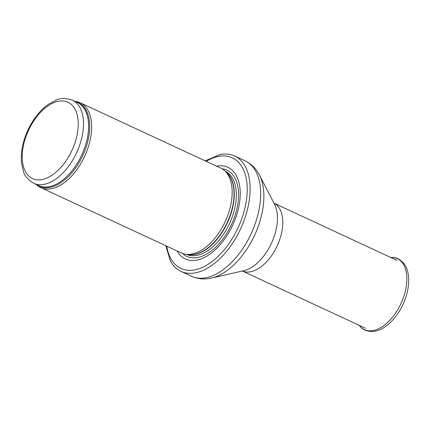 <?xml version="1.0" encoding="UTF-8"?>
<svg xmlns="http://www.w3.org/2000/svg" width="430" height="430" viewBox="0 0 430 430"><rect width="100%" height="100%" fill="white"/><g stroke="black" fill="none" stroke-linecap="round" stroke-linejoin="round"><path stroke-width="0.64" d="M36.394 184.54A46.779 26.563 -65.1 0 0 40.796 187.62A46.779 26.563 -65.1 0 0 84.608 156.396A46.779 26.563 -65.1 0 0 80.238 102.781A46.779 26.563 -65.1 0 0 75.051 101.399M40.796 187.62L181.331 252.958A46.779 26.563 -65.1 0 0 186.12 254.297A46.779 26.563 -65.1 0 0 225.143 221.74A46.779 26.563 -65.1 0 0 224.885 170.925A46.779 26.563 -65.1 0 0 220.773 168.119L80.238 102.781M177.09 250.986A50.52 28.692 -65.1 0 0 232.651 225.234A50.52 28.692 -65.1 0 0 216.532 166.152M165.749 245.713L170.495 261.177A63.618 36.131 -65.1 0 0 180.971 271.362A63.618 36.131 -65.1 0 0 240.553 228.905A63.618 36.131 -65.1 0 0 234.613 155.982A63.618 36.131 -65.1 0 0 220.074 154.537L205.196 160.879M33.685 183.277A45.843 26.031 -65.1 0 0 76.621 152.688A45.843 26.031 -65.1 0 0 72.342 100.142C65.865 98.045 60.689 97.959 56.819 99.889L48.923 103.942C41.291 109.231 34.852 116.815 29.6 126.694C23.193 139.202 20.495 151.279 21.5 162.927L23.489 171.57C24.51 175.779 27.912 179.681 33.685 183.277L38.781 185.647A45.843 26.031 -65.1 0 0 81.711 155.053A45.843 26.031 -65.1 0 0 77.432 102.507L72.342 100.142M30.121 127.135A42.102 23.908 114.9 0 1 77.174 114.848A42.102 23.908 114.9 0 1 43.36 179.251A42.102 23.908 114.9 0 1 30.121 127.135M37.389 185.002A46.069 26.16 -65.1 0 0 82.786 155.552A46.069 26.16 -65.1 0 0 76.045 101.862M186.12 254.297L188.867 254.614A45.892 26.063 -65.1 0 0 227.148 222.675A45.892 26.063 -65.1 0 0 226.9 172.817L224.885 170.925M187.905 254.506A45.843 26.031 -65.1 0 0 227.411 222.794A45.843 26.031 -65.1 0 0 226.196 172.156M186.529 254.345A45.843 26.031 -65.1 0 0 229.448 223.745A45.843 26.031 -65.1 0 0 225.186 171.204M182.675 253.506A47.547 27.004 -65.1 0 0 231.437 224.664A47.547 27.004 -65.1 0 0 222.063 168.797M166.754 246.18A61.001 34.642 -65.1 0 0 211.856 261.703A61.001 34.642 -65.1 0 0 247.137 185.825A61.001 34.642 -65.1 0 0 206.201 161.347M180.971 271.362L191.517 276.264A63.618 36.131 -65.1 0 0 251.099 233.807A63.618 36.131 -65.1 0 0 245.159 160.89L234.613 155.982M259.392 174.983L274.571 204.368A39.974 22.699 -65.1 0 1 271.443 243.267A39.974 22.699 -65.1 0 1 243.719 270.733L211.463 278.065A62.092 35.26 -65.1 0 0 254.533 235.403A62.092 35.26 -65.1 0 0 259.392 174.983C256.135 168.608 251.389 163.911 245.159 160.89M242.402 271.029A37.421 21.253 -65.1 0 0 277.167 245.928A37.421 21.253 -65.1 0 0 273.953 203.17M399.524 306.477A39.13 22.22 -65.1 0 0 392.112 257.441C396.352 257.274 400.373 259.424 404.178 263.886C406.533 267.17 407.973 271.228 408.5 276.065C409.403 286.122 407.07 296.571 401.507 307.407C396.971 315.905 391.418 322.409 384.85 326.924C380.813 329.643 376.782 331.154 372.756 331.471C366.892 331.439 362.657 329.745 360.05 326.397A39.13 22.22 -65.1 0 0 399.524 306.477M211.463 278.065C204.486 279.683 197.838 279.081 191.517 276.264M242.391 271.034L365.435 328.24M273.948 203.164L396.992 260.37M392.112 257.441L390.596 257.398M360.05 326.397L359.039 325.268"/></g></svg>
